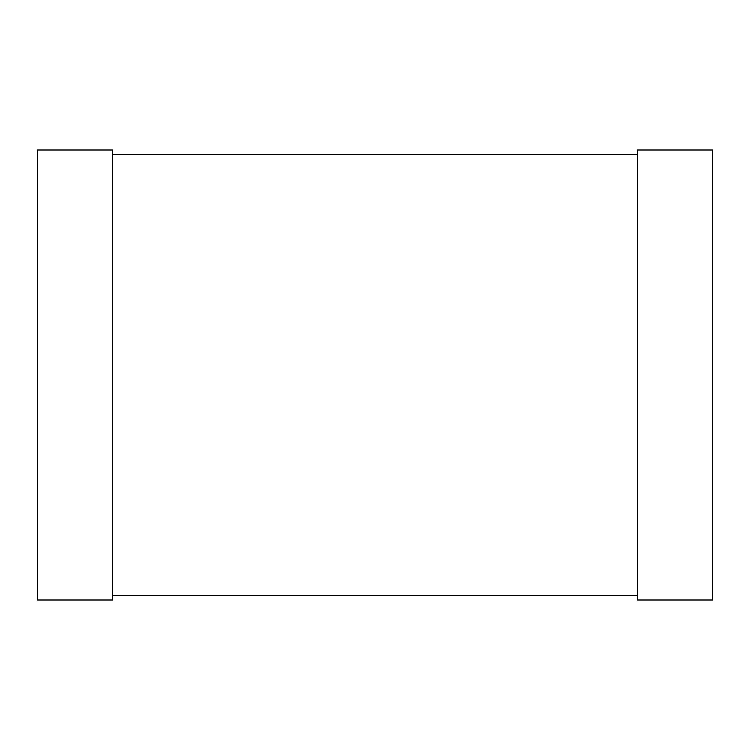 <?xml version="1.0" encoding="UTF-8"?>
<svg xmlns="http://www.w3.org/2000/svg" width="750" height="750" viewBox="0 0 750 750"><rect width="100%" height="100%" fill="white"/><g stroke="black" fill="none" stroke-linecap="round" stroke-linejoin="round"><path stroke-width="1.12" d="M37.5 150L37.5 600L112.5 600L112.5 150L37.5 150M637.5 150L637.5 600L712.5 600L712.5 150L637.5 150M112.5 154.5L637.5 154.5M112.5 595.5L637.5 595.5"/></g></svg>
